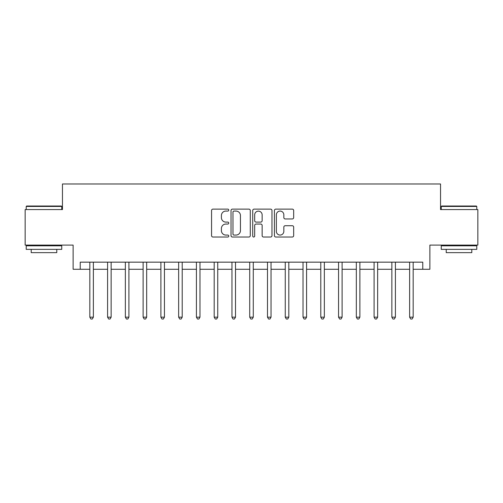 <?xml version="1.0" encoding="UTF-8"?>
<svg xmlns="http://www.w3.org/2000/svg" width="503" height="503" viewBox="0 0 503 503"><rect width="100%" height="100%" fill="white"/><g stroke="black" fill="none" stroke-linecap="round" stroke-linejoin="round"><path stroke-width="0.75" d="M228.758 210.097A0.975 0.975 0 0 0 227.784 209.122L212.958 209.122A1.396 1.396 0 0 0 211.562 210.518L211.562 235.63A1.396 1.396 0 0 0 212.958 237.026L227.784 237.026A0.975 0.975 0 0 0 228.758 236.045A0.975 0.975 0 0 0 227.784 235.071L225.866 235.071A4.464 4.464 0 0 1 221.402 230.607L221.402 228.513A4.464 4.464 0 0 1 225.866 224.049L227.784 224.049A0.975 0.975 0 0 0 228.758 223.074A0.975 0.975 0 0 0 227.784 222.093L225.866 222.093A4.464 4.464 0 0 1 221.402 217.629L221.402 215.542A4.464 4.464 0 0 1 225.866 211.078L227.784 211.078A0.975 0.975 0 0 0 228.758 210.097M292.274 218.956A1.396 1.396 0 0 0 293.67 217.56L293.67 210.518A1.396 1.396 0 0 0 292.274 209.122L275.807 209.122A1.396 1.396 0 0 0 274.418 210.518L274.418 235.63A1.396 1.396 0 0 0 275.807 237.026L292.274 237.026A1.396 1.396 0 0 0 293.67 235.63L293.67 227.117A1.396 1.396 0 0 0 292.274 225.721L285.226 225.721A1.396 1.396 0 0 0 283.83 227.117L283.83 231.342A3.735 3.735 0 0 1 280.102 235.071A3.735 3.735 0 0 1 276.367 231.342L276.367 214.806A3.735 3.735 0 0 1 280.102 211.078A3.735 3.735 0 0 1 283.83 214.806L283.83 217.56A1.396 1.396 0 0 0 285.226 218.956L292.274 218.956M80.228 269.268L80.228 262.157L422.772 262.157L422.772 269.268L429.876 269.268L429.876 245.106L477.85 245.106L477.85 209.569L440.54 209.569L440.54 183.985L62.46 183.985L62.46 209.569L25.15 209.569L25.15 245.106L73.124 245.106L73.124 269.268L89.823 269.268M250.28 210.518A1.396 1.396 0 0 0 248.884 209.122L232.424 209.122A1.396 1.396 0 0 0 231.028 210.518L231.028 235.63A1.396 1.396 0 0 0 232.424 237.026L248.884 237.026A1.396 1.396 0 0 0 250.28 235.63L250.28 210.518M254.116 209.122L270.576 209.122A1.396 1.396 0 0 1 271.972 210.518L271.972 235.63A1.396 1.396 0 0 1 270.576 237.026L263.534 237.026A1.396 1.396 0 0 1 262.138 235.63L262.138 225.445A1.396 1.396 0 0 0 260.743 224.049L256.071 224.049A1.396 1.396 0 0 0 254.675 225.445L254.675 236.045A0.975 0.975 0 0 1 253.694 237.026A0.975 0.975 0 0 1 252.72 236.045L252.72 210.518A1.396 1.396 0 0 1 254.116 209.122M93.376 269.268L107.585 269.268M111.144 269.268L125.354 269.268M128.906 269.268L143.122 269.268M146.675 269.268L160.891 269.268M164.443 269.268L178.653 269.268M182.212 269.268L196.422 269.268M199.974 269.268L214.19 269.268M217.742 269.268L231.958 269.268M235.511 269.268L249.721 269.268M253.279 269.268L267.489 269.268M271.042 269.268L285.258 269.268M288.81 269.268L303.026 269.268M306.579 269.268L320.788 269.268M324.347 269.268L338.557 269.268M342.109 269.268L356.325 269.268M359.878 269.268L374.094 269.268M377.646 269.268L391.856 269.268M395.415 269.268L409.624 269.268M413.177 269.268L422.772 269.268M233.958 211.078A0.975 0.975 0 0 0 232.977 212.052L232.977 234.096A0.975 0.975 0 0 0 233.958 235.071L235.976 235.071A4.464 4.464 0 0 0 240.447 230.607L240.447 215.542A4.464 4.464 0 0 0 235.976 211.078L233.958 211.078M262.138 214.875A3.735 3.735 0 0 0 258.404 211.147A3.735 3.735 0 0 0 254.675 214.875L254.675 220.704A1.396 1.396 0 0 0 256.071 222.093L260.743 222.093A1.396 1.396 0 0 0 262.138 220.704L262.138 214.875M93.552 262.157L93.476 262.34A1.421 1.421 90.1 0 0 93.376 262.868L93.376 317.167L89.823 317.167L89.823 262.868A1.421 1.421 90.1 0 0 89.716 262.34L89.647 262.157M93.376 317.167L92.307 319.015L90.886 319.015L89.823 317.167M111.314 262.157L111.245 262.34A1.421 1.421 0 0 0 111.144 262.868L111.144 317.167L107.585 317.167L107.585 262.868A1.421 1.421 0 0 0 107.485 262.34L107.416 262.157M111.144 317.167L110.075 319.015L108.654 319.015L107.585 317.167M129.082 262.157L129.013 262.34A1.421 1.421 0 0 0 128.906 262.868L128.906 317.167L125.354 317.167L125.354 262.868A1.421 1.421 0 0 0 125.253 262.34L125.178 262.157M128.906 317.167L127.844 319.015L126.423 319.015L125.354 317.167M146.851 262.157L146.775 262.34A1.421 1.421 0 0 0 146.675 262.868L146.675 317.167L143.122 317.167L143.122 262.868A1.421 1.421 0 0 0 143.022 262.34L142.946 262.157M146.675 317.167L145.612 319.015L144.185 319.015L143.122 317.167M164.619 262.157L164.544 262.34A1.421 1.421 0 0 0 164.443 262.868L164.443 317.167L160.891 317.167L160.891 262.868A1.421 1.421 0 0 0 160.784 262.34L160.715 262.157M164.443 317.167L163.374 319.015L161.953 319.015L160.891 317.167M26.64 206.016L61.322 206.016L61.75 206.444L26.219 206.444L26.64 206.016M43.981 249.369L26.219 249.369L26.219 245.816L61.75 245.816L61.75 249.369L43.981 249.369M56.776 249.369L56.776 252.638L31.192 252.638L31.192 249.369M441.678 206.016L476.36 206.016L476.781 206.444L441.25 206.444L441.678 206.016M459.019 249.369L441.25 249.369L441.25 245.816L476.781 245.816L476.781 249.369L459.019 249.369M471.808 249.369L471.808 252.638L446.224 252.638L446.224 249.369M182.382 262.157L182.312 262.34A1.421 1.421 0 0 0 182.212 262.868L182.212 317.167L178.653 317.167L178.653 262.868A1.421 1.421 0 0 0 178.552 262.34L178.483 262.157M182.212 317.167L181.143 319.015L179.722 319.015L178.653 317.167M200.15 262.157L200.081 262.34A1.421 1.421 0 0 0 199.974 262.868L199.974 317.167L196.422 317.167L196.422 262.868A1.421 1.421 0 0 0 196.321 262.34L196.245 262.157M199.974 317.167L198.911 319.015L197.49 319.015L196.422 317.167M217.918 262.157L217.843 262.34A1.421 1.421 0 0 0 217.742 262.868L217.742 317.167L214.19 317.167L214.19 262.868A1.421 1.421 0 0 0 214.089 262.34L214.014 262.157M217.742 317.167L216.68 319.015L215.253 319.015L214.19 317.167M235.687 262.157L235.611 262.34A1.421 1.421 0 0 0 235.511 262.868L235.511 317.167L231.958 317.167L231.958 262.868A1.421 1.421 0 0 0 231.852 262.34L231.782 262.157M235.511 317.167L234.442 319.015L233.021 319.015L231.958 317.167M253.449 262.157L253.38 262.34A1.421 1.421 0 0 0 253.279 262.868L253.279 317.167L249.721 317.167L249.721 262.868A1.421 1.421 0 0 0 249.62 262.34L249.551 262.157M253.279 317.167L252.21 319.015L250.79 319.015L249.721 317.167M271.218 262.157L271.148 262.34A1.421 1.421 0 0 0 271.042 262.868L271.042 317.167L267.489 317.167L267.489 262.868A1.421 1.421 0 0 0 267.389 262.34L267.313 262.157M271.042 317.167L269.979 319.015L268.558 319.015L267.489 317.167M288.986 262.157L288.911 262.34A1.421 1.421 0 0 0 288.81 262.868L288.81 317.167L285.258 317.167L285.258 262.868A1.421 1.421 0 0 0 285.157 262.34L285.082 262.157M288.81 317.167L287.747 319.015L286.32 319.015L285.258 317.167M306.755 262.157L306.679 262.34A1.421 1.421 0 0 0 306.579 262.868L306.579 317.167L303.026 317.167L303.026 262.868A1.421 1.421 0 0 0 302.919 262.34L302.85 262.157M306.579 317.167L305.51 319.015L304.089 319.015L303.026 317.167M324.517 262.157L324.448 262.34A1.421 1.421 0 0 0 324.347 262.868L324.347 317.167L320.788 317.167L320.788 262.868A1.421 1.421 0 0 0 320.688 262.34L320.618 262.157M324.347 317.167L323.278 319.015L321.857 319.015L320.788 317.167M342.285 262.157L342.216 262.34A1.421 1.421 0 0 0 342.109 262.868L342.109 317.167L338.557 317.167L338.557 262.868A1.421 1.421 0 0 0 338.456 262.34L338.381 262.157M342.109 317.167L341.047 319.015L339.626 319.015L338.557 317.167M360.054 262.157L359.978 262.34A1.421 1.421 0 0 0 359.878 262.868L359.878 317.167L356.325 317.167L356.325 262.868A1.421 1.421 0 0 0 356.225 262.34L356.149 262.157M359.878 317.167L358.815 319.015L357.388 319.015L356.325 317.167M377.822 262.157L377.747 262.34A1.421 1.421 0 0 0 377.646 262.868L377.646 317.167L374.094 317.167L374.094 262.868A1.421 1.421 0 0 0 373.987 262.34L373.918 262.157M377.646 317.167L376.577 319.015L375.156 319.015L374.094 317.167M395.584 262.157L395.515 262.34A1.421 1.421 0 0 0 395.415 262.868L395.415 317.167L391.856 317.167L391.856 262.868A1.421 1.421 0 0 0 391.755 262.34L391.686 262.157M395.415 317.167L394.346 319.015L392.925 319.015L391.856 317.167M413.353 262.157L413.284 262.34A1.421 1.421 0 0 0 413.177 262.868L413.177 317.167L409.624 317.167L409.624 262.868A1.421 1.421 0 0 0 409.524 262.34L409.448 262.157M413.177 317.167L412.114 319.015L410.693 319.015L409.624 317.167M26.219 209.569L26.219 206.444M34.317 245.816L34.317 245.106M53.645 245.816L53.645 245.106M61.75 209.569L61.75 206.444M441.25 209.569L441.25 206.444M449.355 245.816L449.355 245.106M468.683 245.816L468.683 245.106M476.781 209.569L476.781 206.444"/></g></svg>
